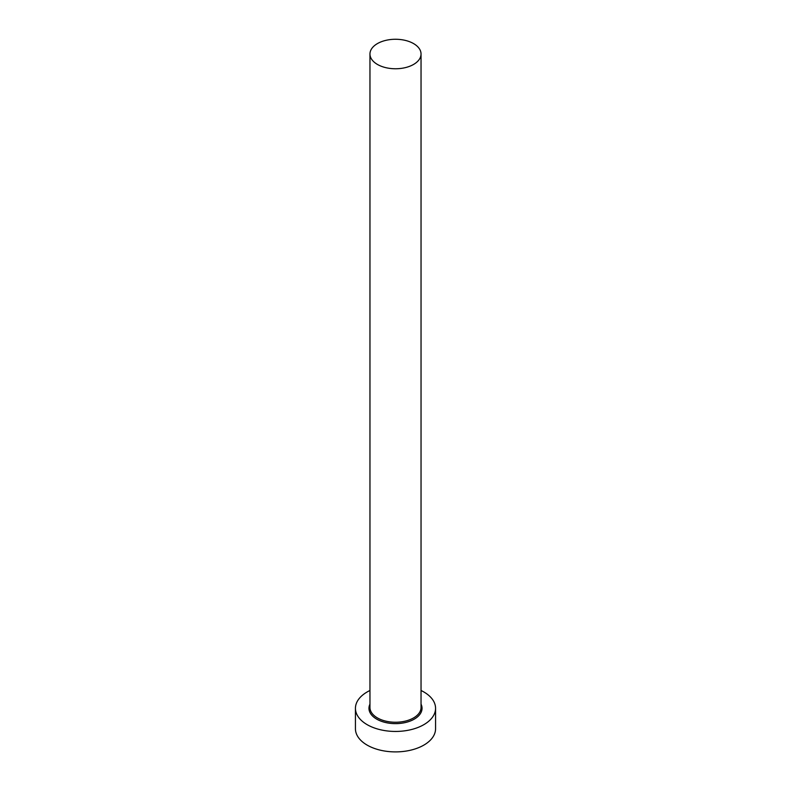 <?xml version="1.0" encoding="UTF-8"?>
<svg xmlns="http://www.w3.org/2000/svg" width="791" height="791" viewBox="0 0 791 791"><rect width="100%" height="100%" fill="white"/><g stroke="black" fill="none" stroke-linecap="round" stroke-linejoin="round"><path stroke-width="1.19" d="M377.436 64.437A25.539 14.742 0 0 0 405.279 67.64A25.539 14.742 0 0 0 421.039 54.015A25.539 14.742 0 0 0 413.564 43.584A25.539 14.742 0 0 0 385.721 40.39A25.539 14.742 0 0 0 369.961 54.015A25.539 14.742 0 0 0 377.436 64.437M369.961 690.494A40.064 23.137 0 0 0 355.436 708.311A40.064 23.137 0 0 0 367.172 724.675A40.064 23.137 0 0 0 410.836 729.688A40.064 23.137 0 0 0 435.564 708.311A40.064 23.137 0 0 0 423.828 691.957A40.064 23.137 0 0 0 421.039 690.494M355.436 708.311L355.436 728.758A40.064 23.137 0 0 0 367.172 745.122A40.064 23.137 0 0 0 410.836 750.135A40.064 23.137 0 0 0 435.564 728.758L435.564 708.311M421.039 704.148A26.548 15.326 180 0 1 408.927 721.53A26.548 15.326 180 0 1 376.734 719.148A26.548 15.326 180 0 1 369.961 704.148M369.961 54.015L369.961 707.5A25.539 14.742 0 0 0 377.436 717.921A25.539 14.742 0 0 0 405.279 721.125A25.539 14.742 0 0 0 421.039 707.5L421.039 54.015"/></g></svg>
